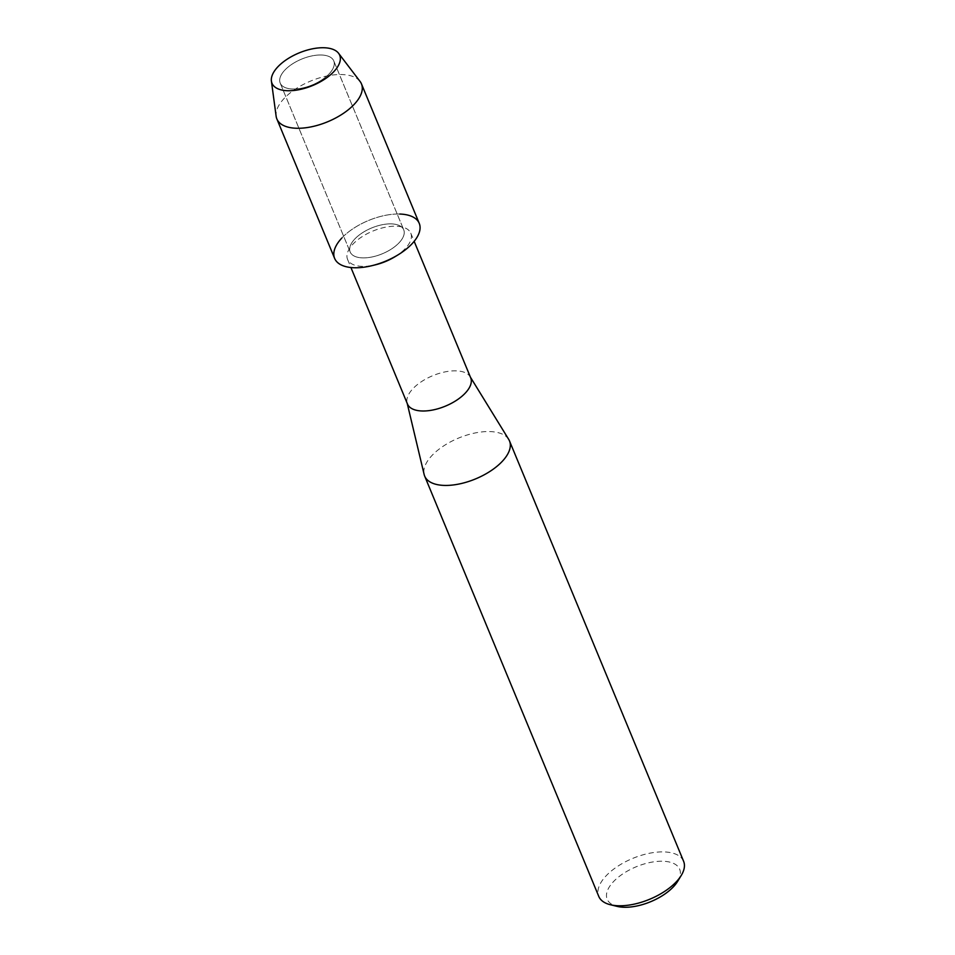 <?xml version="1.0" encoding="UTF-8"?>
<svg xmlns="http://www.w3.org/2000/svg" width="955" height="955" viewBox="0 0 955 955"><rect width="100%" height="100%" fill="white"/><g stroke="black" fill="none" stroke-linecap="round" stroke-linejoin="round"><path stroke-width="0.72" stroke-dasharray="4.78 3.58" d="M321.417 55.008A28.984 13.967 -22.5 0 0 291.442 64.57A28.984 13.967 -22.5 0 0 280.209 83.097A28.984 13.967 -22.5 0 0 292.552 88.994A28.984 13.967 -22.5 0 0 322.515 79.432A28.984 13.967 -22.5 0 0 333.761 60.905A28.984 13.967 -22.5 0 0 321.417 55.008A28.984 13.967 -22.5 0 0 291.442 64.57A28.984 13.967 -22.5 0 0 280.209 83.097A28.984 13.967 -22.5 0 0 292.552 88.994A28.984 13.967 -22.5 0 0 322.515 79.432A28.984 13.967 -22.5 0 0 333.761 60.905A28.984 13.967 -22.5 0 0 321.417 55.008M391.371 223.888A28.984 13.967 -22.5 0 0 361.396 233.462A28.984 13.967 -22.5 0 0 350.163 251.977A28.984 13.967 -22.5 0 0 362.506 257.886A28.984 13.967 -22.5 0 0 392.481 248.324A28.984 13.967 -22.5 0 0 403.714 229.797A28.984 13.967 -22.5 0 0 391.371 223.888A28.984 13.967 -22.5 0 0 361.396 233.462A28.984 13.967 -22.5 0 0 350.163 251.977A28.984 13.967 -22.5 0 0 362.506 257.886A28.984 13.967 -22.5 0 0 392.481 248.324A28.984 13.967 -22.5 0 0 403.714 229.797A28.984 13.967 -22.5 0 0 391.371 223.888M394.845 256.8A34.225 16.486 -22.5 0 0 410.793 233.199A34.225 16.486 -22.5 0 0 396.218 226.228A34.225 16.486 -22.5 0 0 360.835 237.52A34.225 16.486 -22.5 0 0 347.56 259.39A34.225 16.486 -22.5 0 0 362.136 266.361A34.225 16.486 -22.5 0 0 375.53 264.798M419.245 223.363A45.792 22.061 -22.5 0 0 399.751 214.039A45.792 22.061 -22.5 0 0 341.818 238.034M470.696 377.822A34.225 16.486 -22.5 0 0 470.123 376.688A34.225 16.486 -22.5 0 0 456.12 370.85A34.225 16.486 -22.5 0 0 421.764 381.451A34.225 16.486 -22.5 0 0 407.069 402.807A34.225 16.486 -22.5 0 0 407.463 404.013M508.717 439.407A45.912 22.12 -22.5 0 0 489.939 431.576A45.912 22.12 -22.5 0 0 443.848 445.794A45.912 22.12 -22.5 0 0 424.127 474.444M683.601 861.267A45.912 22.12 -22.5 0 0 664.047 851.92A45.912 22.12 -22.5 0 0 616.572 867.056A45.912 22.12 -22.5 0 0 598.773 896.411M677.68 881.298A39.227 18.897 -22.5 0 0 662.961 861.243A39.227 18.897 -22.5 0 0 614.554 880.546A39.227 18.897 -22.5 0 0 617.121 906.379M360.059 81.438A45.792 22.061 -22.5 0 0 341.974 74.55A45.792 22.061 -22.5 0 0 296.91 88.147A45.792 22.061 -22.5 0 0 276.126 116.212M399.751 214.039A45.792 22.061 -22.5 0 0 352.383 229.14A45.792 22.061 -22.5 0 0 334.632 258.411M280.209 83.097L350.163 251.977L280.209 83.097M347.56 259.39L350.927 267.531M407.069 402.807L407.224 403.428M410.793 233.199L414.172 241.34M333.761 60.905L403.714 229.797L333.761 60.905"/><path stroke-width="1.43" d="M324.091 47.75A36.648 17.656 -22.5 0 0 276.532 68.294A36.648 17.656 -22.5 0 0 287.586 90.725A36.648 17.656 -22.5 0 0 335.145 70.181A36.648 17.656 -22.5 0 0 324.091 47.75A36.648 17.656 -22.5 0 0 288.028 58.637A36.648 17.656 -22.5 0 0 271.399 81.08A36.648 17.656 -22.5 0 0 287.586 90.725A36.648 17.656 -22.5 0 0 327.243 77.391A36.648 17.656 -22.5 0 0 338.559 53.265A36.648 17.656 -22.5 0 0 324.091 47.75M341.818 238.034A45.792 22.061 -22.5 0 0 354.126 267.746A45.792 22.061 -22.5 0 0 372.056 265.645A45.792 22.061 -22.5 0 0 397.901 254.949A45.792 22.061 -22.5 0 0 399.751 214.039M350.927 267.531L407.463 404.013A34.225 16.486 -22.5 0 0 422.038 410.984A34.225 16.486 -22.5 0 0 457.433 399.691A34.225 16.486 -22.5 0 0 470.696 377.822L414.172 241.34M407.224 403.428L424.127 474.444A45.912 22.12 -22.5 0 0 424.653 476.068A45.912 22.12 -22.5 0 0 444.206 485.415A45.912 22.12 -22.5 0 0 491.682 470.266A45.912 22.12 -22.5 0 0 509.493 440.924A45.912 22.12 -22.5 0 0 508.717 439.407L470.457 377.237M424.653 476.068L598.773 896.411A45.912 22.12 -22.5 0 0 610.412 904.743A45.912 22.12 -22.5 0 0 618.315 905.758A45.912 22.12 -22.5 0 0 681.273 875.401A45.912 22.12 -22.5 0 0 683.601 861.267L509.493 440.924M610.412 904.743L617.121 906.379A39.227 18.897 -22.5 0 0 623.89 907.25A39.227 18.897 -22.5 0 0 677.68 881.298L681.273 875.401M372.056 265.645L375.53 264.798A34.225 16.486 -22.5 0 0 394.845 256.8L397.901 254.949M271.399 81.08L276.126 116.212A45.792 22.061 -22.5 0 0 276.855 118.933A45.792 22.061 -22.5 0 0 296.36 128.257A45.792 22.061 -22.5 0 0 343.716 113.156A45.792 22.061 -22.5 0 0 361.468 83.885A45.792 22.061 -22.5 0 0 360.059 81.438L338.559 53.265M276.855 118.933L334.632 258.411A45.792 22.061 -22.5 0 0 354.126 267.746A45.792 22.061 -22.5 0 0 401.494 252.633A45.792 22.061 -22.5 0 0 419.245 223.363L361.468 83.885"/></g></svg>
